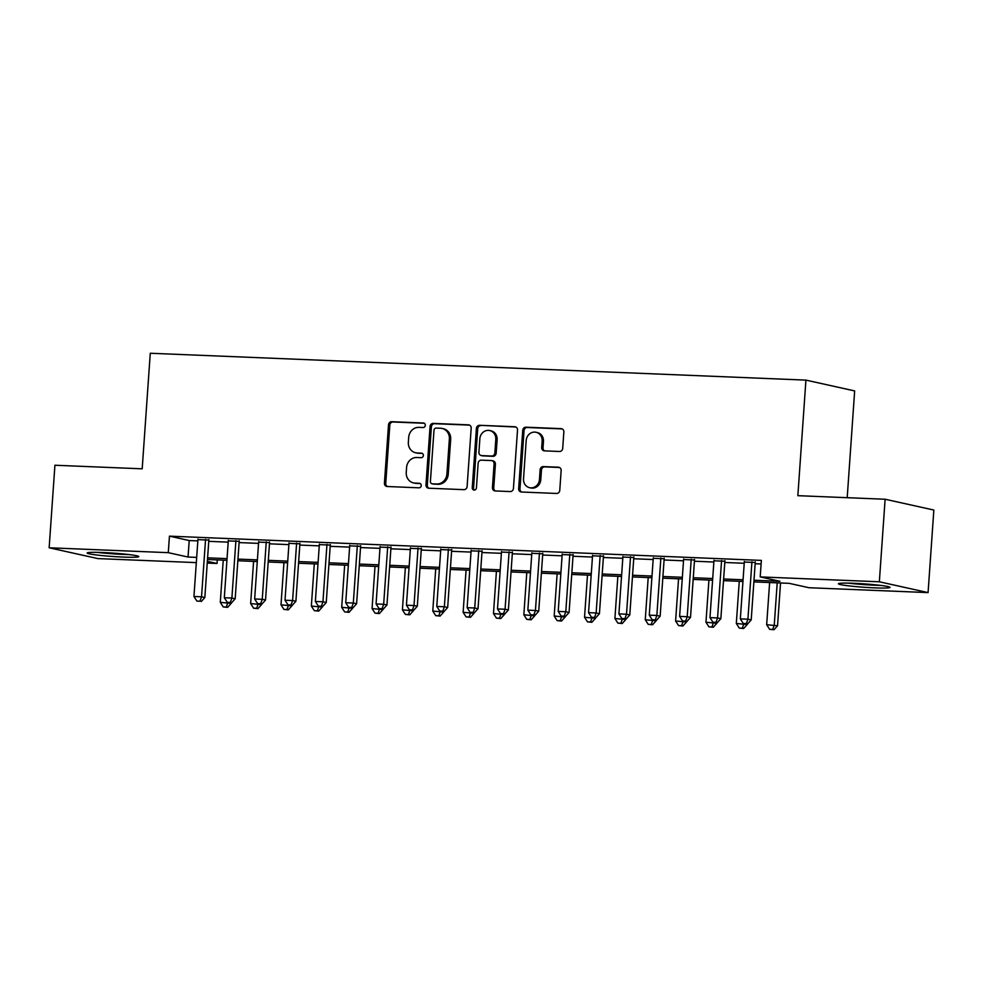 <?xml version="1.0" encoding="UTF-8"?>
<svg xmlns="http://www.w3.org/2000/svg" width="983" height="983" viewBox="0 0 983 983"><rect width="100%" height="100%" fill="white"/><g stroke="black" fill="none" stroke-linecap="round" stroke-linejoin="round"><path stroke-width="1.47" d="M425.295 425.356A2.273 2.077 -77.5 0 0 423.366 422.997L391.713 421.695A3.256 2.974 -77.5 0 0 388.506 424.816L384.427 483.157A3.256 2.974 -77.5 0 0 387.179 486.511L418.832 487.814A2.273 2.077 -77.5 0 0 419.483 483.317A2.273 2.077 -77.5 0 0 419.151 483.28L415.059 483.108A10.42 9.523 -77.5 0 1 413.524 482.911A10.42 9.523 -77.5 0 1 406.249 472.344L406.581 467.49A10.42 9.523 -77.5 0 1 416.841 457.5L420.945 457.673A2.273 2.077 -77.5 0 0 421.596 453.175A2.273 2.077 -77.5 0 0 421.252 453.138L417.161 452.966A10.42 9.523 -77.5 0 1 415.625 452.77A10.42 9.523 -77.5 0 1 408.35 442.203L408.695 437.349A10.42 9.523 -77.5 0 1 418.955 427.372L423.046 427.531A2.273 2.077 -77.5 0 0 425.295 425.356M874.526 587.859A25.877 1.696 4 0 1 838.438 583.779A25.877 1.696 4 0 1 853.981 583.3A25.877 1.696 4 0 1 890.057 587.379A25.877 1.696 4 0 1 874.526 587.859M123.256 557.078A25.877 1.696 4 0 1 87.168 552.999A25.877 1.696 4 0 1 102.699 552.52A25.877 1.696 4 0 1 138.787 556.611A25.877 1.696 4 0 1 123.256 557.078M559.499 451.492A3.256 2.974 -77.5 0 0 562.706 448.371L563.849 432.004A3.256 2.974 -77.5 0 0 561.096 428.637L525.93 427.2A3.256 2.974 -77.5 0 0 522.735 430.321L518.655 488.649A3.256 2.974 -77.5 0 0 521.408 492.016L556.562 493.454A3.256 2.974 -77.5 0 0 559.769 490.333L561.146 470.562A3.256 2.974 -77.5 0 0 558.393 467.208L543.353 466.593A3.256 2.974 -77.5 0 0 540.146 469.702L539.458 479.507A8.712 7.962 -77.5 0 1 529.604 487.691A8.712 7.962 -77.5 0 1 523.521 478.856L526.2 440.458A8.712 7.962 -77.5 0 1 536.054 432.274A8.712 7.962 -77.5 0 1 542.149 441.109L541.694 447.511A3.256 2.974 -77.5 0 0 544.447 450.865L559.499 451.492M196.317 562.62L97.882 558.59L49.15 547.777L54.925 465.242L142.191 468.817L150.276 353.253L805.925 380.114L797.852 495.678L885.118 499.241L879.343 581.789L928.075 592.602L808.935 587.723L789.177 583.337L753.875 581.887M49.15 547.777L168.29 552.667L188.048 557.042L196.686 557.398M753.986 580.228L779.961 581.297L760.203 576.91L761.358 560.396L169.445 536.153L168.29 552.667M760.203 576.91L879.343 581.789M471.189 428.207A3.256 2.974 -77.5 0 0 468.436 424.84L433.27 423.403A3.256 2.974 -77.5 0 0 430.062 426.524L425.983 484.852A3.256 2.974 -77.5 0 0 428.735 488.219L463.902 489.657A3.256 2.974 -77.5 0 0 467.109 486.536L471.189 428.207M479.606 425.295L514.76 426.745A3.256 2.974 -77.5 0 1 517.513 430.099L513.433 488.44A3.256 2.974 -77.5 0 1 510.226 491.561L495.186 490.947A3.256 2.974 -77.5 0 1 492.434 487.58L494.08 463.915A3.256 2.974 -77.5 0 0 491.328 460.56L481.351 460.155A3.256 2.974 -77.5 0 0 478.143 463.263L476.423 487.9A2.273 2.077 -77.5 0 1 473.843 490.038A2.273 2.077 -77.5 0 1 472.245 487.728L476.399 428.416A3.256 2.974 -77.5 0 1 479.606 425.295L515.866 427.027M208.851 540.085L197.927 539.642M239.201 541.338L228.277 540.883M269.551 542.579L258.64 542.125M299.913 543.82L288.99 543.378M330.263 545.061L319.34 544.619M360.626 546.302L349.702 545.86M390.976 547.556L380.052 547.101M421.326 548.797L410.402 548.342M451.689 550.038L440.765 549.595M482.039 551.279L471.115 550.836M512.389 552.52L501.465 552.077M542.751 553.773L531.828 553.318M573.101 555.014L562.178 554.559M603.451 556.255L592.528 555.813M633.814 557.496L622.89 557.054M664.164 558.737L653.24 558.295M694.514 559.991L683.603 559.536M724.876 561.232L713.953 560.777M169.445 536.153L189.203 540.539L197.841 540.896M208.765 541.338L228.191 542.137M239.115 542.579L258.541 543.378M269.465 543.82L288.904 544.619M299.827 545.074L319.254 545.86M330.177 546.315L349.604 547.113M360.528 547.556L379.966 548.354M390.89 548.797L410.316 549.595M421.24 550.038L440.679 550.836M451.602 551.291L471.029 552.077M481.953 552.532L501.379 553.318M512.303 553.773L531.742 554.572M542.665 555.014L562.092 555.813M573.015 556.255L592.442 557.054M603.365 557.496L622.804 558.295M633.728 558.749L653.154 559.536M664.078 559.991L683.504 560.789M694.428 561.232L713.867 562.03M724.79 562.473L744.217 563.271M755.141 563.714L761.112 563.959M755.227 562.473L744.303 562.03M847.199 497.693L854.657 390.927L805.925 380.114M885.118 499.241L933.85 510.054L928.075 592.602M217.268 559.905L217.022 563.468L207.241 563.075M207.364 561.33L217.022 563.468M742.951 581.444L723.513 580.646M712.589 580.203L693.162 579.405M682.239 578.962L662.812 578.164M651.889 577.709L632.45 576.923M621.526 576.468L602.1 575.669M591.176 575.227L571.75 574.428M560.826 573.986L541.387 573.187M530.464 572.745L511.037 571.946M500.114 571.492L480.675 570.705M469.763 570.251L450.325 569.452M439.401 569.01L419.974 568.211M409.051 567.769L389.612 566.97M378.688 566.527L359.262 565.729M348.338 565.274L328.912 564.488M317.988 564.033L298.549 563.234M287.626 562.792L268.199 561.993M257.276 561.551L237.849 560.752M226.926 560.31L207.487 559.511M207.61 557.84L227.036 558.639M237.96 559.094L257.386 559.88M268.31 560.335L287.749 561.133M298.672 561.576L318.099 562.374M329.022 562.817L348.461 563.615M359.373 564.058L378.811 564.856M389.735 565.311L409.161 566.097M420.085 566.552L439.524 567.351M450.447 567.793L469.874 568.592M480.798 569.034L500.224 569.833M511.148 570.275L530.587 571.074M541.51 571.528L560.937 572.315M571.86 572.77L591.287 573.568M602.21 574.011L621.649 574.809M632.573 575.252L651.999 576.05M662.923 576.493L682.349 577.291M693.273 577.746L712.712 578.532M723.635 578.987L743.062 579.786M189.203 540.539L188.048 557.042M415.625 452.77L416.952 453.065A10.42 9.523 -77.5 0 0 418.475 453.261L417.161 452.966M422.174 453.409L418.475 453.261M413.524 482.911L414.838 483.206A10.42 9.523 -77.5 0 0 416.374 483.403L415.059 483.108M420.06 483.55L416.374 483.403M424.275 423.268L393.028 421.99A3.256 2.974 -77.5 0 0 389.821 425.111L385.741 483.452A3.256 2.974 -77.5 0 0 387.388 486.524M469.53 425.123L434.584 423.698A3.256 2.974 -77.5 0 0 431.39 426.819L427.31 485.147A3.256 2.974 -77.5 0 0 428.957 488.232M436.231 428.072A2.273 2.077 -77.5 0 0 433.995 430.259L430.407 481.461A2.273 2.077 -77.5 0 0 432.336 483.82L436.661 483.992A10.42 9.523 -77.5 0 0 446.921 474.015L449.366 439.008A10.42 9.523 -77.5 0 0 442.08 428.453A10.42 9.523 -77.5 0 0 440.556 428.256L436.231 428.072M432.004 483.771L433.319 484.066A2.273 2.077 -77.5 0 0 433.65 484.103L432.336 483.82M442.08 428.453L443.407 428.748A10.42 9.523 -77.5 0 1 450.681 439.303L448.236 474.31A10.42 9.523 -77.5 0 1 437.976 484.287L433.65 484.103M491.807 460.622L493.122 460.916A3.256 2.974 -77.5 0 1 495.407 464.209L493.749 487.875A3.256 2.974 -77.5 0 0 495.395 490.947M480.92 425.59A3.256 2.974 -77.5 0 0 477.713 428.711L473.573 488.023A2.273 2.077 -77.5 0 0 474.531 490.062M495.801 439.376A8.712 7.962 -77.5 0 0 489.718 430.542A8.712 7.962 -77.5 0 0 479.864 438.713L478.918 452.254A3.256 2.974 -77.5 0 0 481.67 455.608L491.647 456.026A3.256 2.974 -77.5 0 0 494.854 452.905L495.801 439.376L497.115 439.659A8.712 7.962 -77.5 0 0 491.033 430.837L489.718 430.542M481.191 455.547L482.506 455.842A3.256 2.974 -77.5 0 0 482.985 455.903L481.67 455.608M497.115 439.659L496.169 453.2A3.256 2.974 -77.5 0 1 492.962 456.309L482.985 455.903M536.054 432.274L537.382 432.569A8.712 7.962 -77.5 0 1 543.464 441.404L543.009 447.806A3.256 2.974 -77.5 0 0 544.668 450.878M529.604 487.691L530.918 487.973A8.712 7.962 -77.5 0 0 540.773 479.802L539.458 479.507M559.499 467.49L544.668 466.876A3.256 2.974 -77.5 0 0 541.461 469.997L540.773 479.802M562.202 428.92L527.257 427.494A3.256 2.974 -77.5 0 0 524.05 430.615L519.97 488.944A3.256 2.974 -77.5 0 0 521.617 492.028M223.239 560.15L220.29 602.346L231.177 603.378L231.214 602.751M226.287 607.076L223.252 606.941L227.614 607.359L226.287 607.076L227.896 602.481M223.252 606.941L220.29 602.346M231.177 603.378L227.614 607.359M205.558 539.36L201.54 596.804L193.946 596.497L197.964 539.053M208.887 539.495L204.833 597.541L201.54 596.804L199.954 601.227L196.907 601.105L199.954 601.227M201.269 601.522L204.833 597.541M193.946 596.497L196.907 601.105M126.291 554.265A22.388 1.474 4 0 1 122.052 554.129A22.388 1.474 4 0 1 99.873 552.421M96.998 552.348A25.705 1.696 -176 0 0 123.367 554.424A25.705 1.696 -176 0 0 129.142 554.596M848.28 583.128A25.705 1.696 -176 0 0 849.165 583.238A25.705 1.696 -176 0 0 880.412 585.376M877.561 585.045A22.388 1.474 4 0 1 851.143 583.202M253.589 561.404L250.64 603.587L261.527 604.631L261.576 603.992M256.649 608.317L253.614 608.194L257.964 608.612L256.649 608.317L258.246 603.734M253.614 608.194L250.64 603.587M261.527 604.631L257.964 608.612M283.952 562.645L281.003 604.828L291.877 605.872L291.926 605.233M286.999 609.558L283.964 609.435L288.314 609.853L286.999 609.558L288.597 604.975M283.964 609.435L281.003 604.828M291.877 605.872L288.314 609.853M314.302 563.886L311.353 606.069L322.24 607.113L322.277 606.474M317.349 610.799L314.314 610.676L318.676 611.094L317.349 610.799L318.959 606.216M314.314 610.676L311.353 606.069M322.24 607.113L318.676 611.094M344.664 565.127L341.703 607.322L352.59 608.354L352.639 607.715M347.712 612.04L344.677 611.918L349.026 612.335L347.712 612.04L349.309 607.457M344.677 611.918L341.703 607.322M352.59 608.354L349.026 612.335M235.908 540.601L231.89 598.057L224.308 597.738L228.326 540.294M239.238 540.736L235.183 598.782L231.89 598.057L230.305 602.468L227.27 602.346L230.305 602.468M231.619 602.763L235.183 598.782M224.308 597.738L227.27 602.346M266.258 541.842L262.252 599.298L254.658 598.991L258.676 541.535M269.6 541.989L265.545 600.023L262.252 599.298L260.655 603.709L257.62 603.587L260.655 603.709M261.969 604.004L265.545 600.023M254.658 598.991L257.62 603.587M296.62 543.095L292.602 600.539L285.009 600.232L289.027 542.776M299.95 543.23L295.895 601.264L292.602 600.539L291.017 604.963L287.982 604.828L291.017 604.963M292.332 605.245L295.895 601.264M285.009 600.232L287.982 604.828M326.97 544.336L322.952 601.78L315.371 601.473L319.389 544.017M330.313 544.471L326.245 602.518L322.952 601.78L321.367 606.204L318.332 606.081L321.367 606.204M322.682 606.499L326.245 602.518M315.371 601.473L318.332 606.081M375.014 566.368L372.066 608.563L382.94 609.595L382.989 608.969M378.062 613.294L375.027 613.159L379.377 613.576L378.062 613.294L379.659 608.698M375.027 613.159L372.066 608.563M382.94 609.595L379.377 613.576M357.333 545.577L353.315 603.021L345.721 602.714L349.739 545.27M360.663 545.712L356.608 603.759L353.315 603.021L351.717 607.445L348.682 607.322L351.717 607.445M353.044 607.74L356.608 603.759M345.721 602.714L348.682 607.322M405.365 567.609L402.416 609.804L413.302 610.848L413.339 610.21M408.412 614.535L405.377 614.412L409.739 614.83L408.412 614.535L410.022 609.939M405.377 614.412L402.416 609.804M413.302 610.848L409.739 614.83M387.683 546.818L383.665 604.275L376.071 603.955L380.089 546.511M391.013 546.953L386.958 605L383.665 604.275L382.08 608.686L379.045 608.563L382.08 608.686M383.395 608.981L386.958 605M376.071 603.955L379.045 608.563M435.727 568.862L432.778 611.045L443.652 612.09L443.702 611.451M438.774 615.776L435.739 615.653L440.089 616.071L438.774 615.776L440.372 611.193M435.739 615.653L432.778 611.045M443.652 612.09L440.089 616.071M418.033 548.059L414.015 605.516L406.434 605.209L410.452 547.752M421.375 548.195L417.308 606.241L414.015 605.516L412.43 609.927L409.395 609.804L412.43 609.927M413.745 610.222L417.308 606.241M406.434 605.209L409.395 609.804M466.077 570.103L463.128 612.286L474.003 613.331L474.052 612.692M469.124 617.017L466.089 616.894L470.439 617.312L469.124 617.017L470.722 612.434M466.089 616.894L463.128 612.286M474.003 613.331L470.439 617.312M448.395 549.313L444.377 606.757L436.784 606.45L440.802 548.993M451.725 549.448L447.67 607.482L444.377 606.757L442.78 611.18L439.745 611.045L442.78 611.18M444.107 611.463L447.67 607.482M436.784 606.45L439.745 611.045M496.427 571.344L493.478 613.527L504.365 614.572L504.402 613.933M499.487 618.258L496.44 618.135L500.802 618.553L499.487 618.258L501.084 613.675M496.44 618.135L493.478 613.527M504.365 614.572L500.802 618.553M526.79 572.585L523.841 614.78L534.715 615.813L534.764 615.186M529.837 619.511L526.802 619.376L531.152 619.794L529.837 619.511L531.434 614.916M526.802 619.376L523.841 614.78M534.715 615.813L531.152 619.794M557.14 573.826L554.191 616.022L565.078 617.066L565.114 616.427M560.187 620.752L557.152 620.629L561.502 621.047L560.187 620.752L561.797 616.157M557.152 620.629L554.191 616.022M565.078 617.066L561.502 621.047M587.49 575.08L584.541 617.263L595.428 618.307L595.477 617.668M590.55 621.993L587.515 621.87L591.864 622.288L590.55 621.993L592.147 617.41M587.515 621.87L584.541 617.263M595.428 618.307L591.864 622.288M617.852 576.321L614.903 618.504L625.778 619.548L625.827 618.909M620.9 623.234L617.865 623.111L622.214 623.529L620.9 623.234L622.497 618.651M617.865 623.111L614.903 618.504M625.778 619.548L622.214 623.529M648.202 577.562L645.253 619.745L656.14 620.789L656.177 620.15M651.25 624.475L648.215 624.352L652.577 624.77L651.25 624.475L652.859 619.892M648.215 624.352L645.253 619.745M656.14 620.789L652.577 624.77M678.553 578.803L675.604 620.998L686.49 622.03L686.539 621.403M681.612 625.729L678.577 625.593L682.927 626.011L681.612 625.729L683.21 621.133M678.577 625.593L675.604 620.998M686.49 622.03L682.927 626.011M708.915 580.044L705.966 622.239L716.84 623.283L716.89 622.644M711.962 626.97L708.927 626.847L713.277 627.252L711.962 626.97L713.56 622.374M708.927 626.847L705.966 622.239M716.84 623.283L713.277 627.252M739.265 581.297L736.316 623.48L747.203 624.524L747.24 623.886M742.312 628.211L739.277 628.088L743.64 628.506L742.312 628.211L743.922 623.627M739.277 628.088L736.316 623.48M747.203 624.524L743.64 628.506M478.746 550.554L474.728 607.998L467.134 607.691L471.152 550.234M482.075 550.689L478.021 608.735L474.728 607.998L473.142 612.421L470.107 612.298L473.142 612.421M474.457 612.716L478.021 608.735M467.134 607.691L470.107 612.298M509.096 551.795L505.078 609.239L497.496 608.932L501.514 551.488M512.438 551.93L508.371 609.976L505.078 609.239L503.493 613.662L500.458 613.539L503.493 613.662M504.807 613.957L508.371 609.976M497.496 608.932L500.458 613.539M539.458 553.036L535.44 610.492L527.846 610.173L531.864 552.729M542.788 553.171L538.733 611.217L535.44 610.492L533.843 614.903L530.808 614.78L533.843 614.903M535.17 615.198L538.733 611.217M527.846 610.173L530.808 614.78M569.808 554.277L565.79 611.733L558.209 611.414L562.215 553.97M573.138 554.412L569.083 612.458L565.79 611.733L564.205 616.144L561.17 616.022L564.205 616.144M565.52 616.439L569.083 612.458M558.209 611.414L561.17 616.022M600.158 555.53L596.14 612.974L588.559 612.667L592.577 555.211M603.501 555.665L599.433 613.699L596.14 612.974L594.555 617.398L591.52 617.263L594.555 617.398M595.87 617.68L599.433 613.699M588.559 612.667L591.52 617.263M630.521 556.771L626.503 614.215L618.909 613.908L622.927 556.452M633.851 556.906L629.796 614.953L626.503 614.215L624.918 618.639L621.87 618.516L624.918 618.639M626.232 618.934L629.796 614.953M618.909 613.908L621.87 618.516M660.871 558.012L656.853 615.456L649.271 615.149L653.29 557.705M664.201 558.147L660.146 616.194L656.853 615.456L655.268 619.88L652.233 619.757L655.268 619.88M656.583 620.175L660.146 616.194M649.271 615.149L652.233 619.757M691.221 559.253L687.215 616.71L679.622 616.39L683.64 558.946M694.563 559.388L690.508 617.435L687.215 616.71L685.618 621.121L682.583 620.998L685.618 621.121M686.933 621.416L690.508 617.435M679.622 616.39L682.583 620.998M721.583 560.494L717.565 617.951L709.972 617.631L713.99 560.187M724.913 560.629L720.858 618.676L717.565 617.951L715.98 622.362L712.945 622.239L715.98 622.362M717.295 622.657L720.858 618.676M709.972 617.631L712.945 622.239M769.628 582.538L766.666 624.721L777.553 625.766L780.539 582.98M772.675 629.452L769.64 629.329L773.99 629.747L772.675 629.452L774.26 625.041L777.209 582.845M769.64 629.329L766.666 624.721M777.553 625.766L773.99 629.747M751.934 561.748L747.916 619.192L740.334 618.885L744.352 561.428M755.276 561.883L751.209 619.917L747.916 619.192L746.33 623.615L743.295 623.48L746.33 623.615M747.645 623.898L751.209 619.917M740.334 618.885L743.295 623.48M424.017 423.145L423.366 422.997M419.802 483.427L419.151 483.28M421.916 453.286L421.252 453.138M385.741 483.452L384.427 483.157M389.821 425.111L388.506 424.816M393.028 421.99L391.713 421.695M427.31 485.147L425.983 484.852M431.39 426.819L430.062 426.524M434.584 423.698L433.27 423.403M469.37 425.049L468.436 424.84M437.976 484.287L436.661 483.992M448.236 474.31L446.921 474.015M450.681 439.303L449.366 439.008M515.706 426.954L514.76 426.745M493.749 487.875L492.434 487.58M495.407 464.209L494.08 463.915M473.573 488.023L472.245 487.728M477.713 428.711L476.399 428.416M492.962 456.309L491.647 456.026M496.169 453.2L494.854 452.905M543.009 447.806L541.694 447.511M543.464 441.404L542.149 441.109M541.461 469.997L540.146 469.702M544.668 466.876L543.353 466.593M559.339 467.416L558.393 467.208M519.97 488.944L518.655 488.649M524.05 430.615L522.735 430.321M527.257 427.494L525.93 427.2M562.03 428.846L561.096 428.637"/></g></svg>
